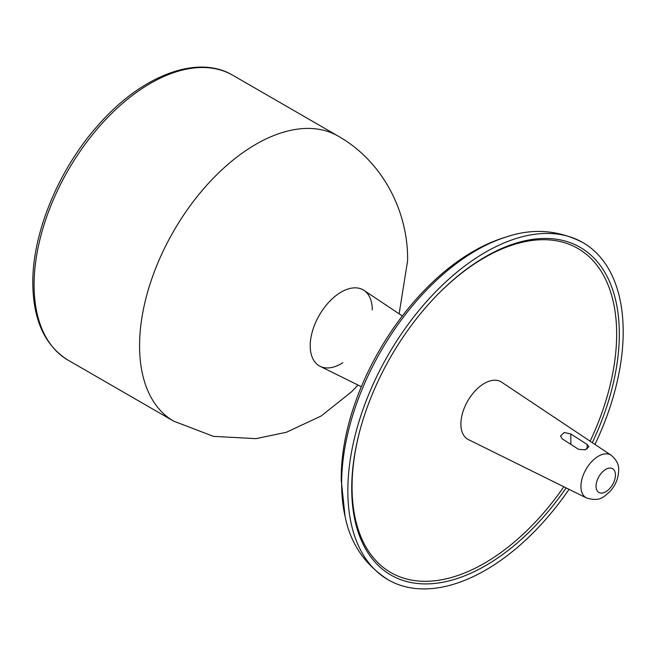 <?xml version="1.0" encoding="UTF-8"?>
<svg xmlns="http://www.w3.org/2000/svg" width="656" height="656" viewBox="0 0 656 656"><rect width="100%" height="100%" fill="white"/><g stroke="black" fill="none" stroke-linecap="round" stroke-linejoin="round"><path stroke-width="0.98" d="M361.333 386.687L320.144 366.335A43.878 25.33 120 0 1 310.222 345.802A43.878 25.33 -60 0 1 329.911 301.079A43.878 25.33 -60 0 1 363.99 290.387L402.21 315.88M460.881 424.063A33.194 19.163 -60 0 1 475.78 390.23A33.194 19.163 -60 0 1 501.561 382.136L611.195 455.256A24.682 14.252 120 0 0 592.024 461.275A24.682 14.252 120 0 0 580.945 486.424A24.682 14.252 120 0 0 586.53 497.978L468.392 439.594A33.194 19.163 -60 0 1 460.881 424.063M587.128 444.407L588.899 446.761L585.152 449.836L578.6 449.327L562.307 438.905L560.544 435.978L564.258 432.509L570.843 433.977L587.128 444.407L587.128 449.007M566.161 487.908A189.223 109.249 -60 0 1 375.224 562.323A189.223 109.249 -60 0 1 351.723 488.433A189.223 109.249 -60 0 1 423.202 310.444A189.223 109.249 -60 0 1 561.265 240.088A189.223 109.249 -60 0 1 619.321 333.929A189.223 109.249 -60 0 1 592.294 442.652M594.967 444.44A194.709 112.414 120 0 0 623.2 331.69A194.709 112.414 120 0 0 582.872 242.556A194.709 112.414 120 0 0 432.829 294.724A194.709 112.414 120 0 0 347.844 490.672A194.709 112.414 120 0 0 388.163 579.806A194.709 112.414 120 0 0 569.047 489.335M342.842 362.743A43.878 25.33 120 0 1 310.222 345.802A43.878 25.33 -60 0 1 341.243 292.059A43.878 25.33 -60 0 1 372.272 309.976M68.167 360.218C44.903 345.728 33.112 320.021 32.8 283.105C32.349 232.7 59.024 168.69 98.564 124.747C141.401 75.727 197.243 53.972 232.708 75.219A164.541 94.997 120 0 0 105.911 119.302A164.541 94.997 120 0 0 34.087 284.893A164.541 94.997 120 0 0 68.167 360.218L173.651 421.127A164.541 94.997 120 0 1 139.572 345.802A164.541 94.997 -60 0 1 211.396 180.211A164.541 94.997 -60 0 1 338.193 136.128C382.186 160.925 408.352 211.06 407.614 260.711L399.127 313.822M570.843 444.366L570.843 433.977M596.042 486.194A13.727 7.929 120 0 0 605.75 491.803A13.727 7.929 120 0 0 615.451 474.993A13.727 7.929 120 0 0 605.75 469.384A13.727 7.929 120 0 0 596.042 486.194M563.832 486.76A187.099 108.019 -60 0 1 425.244 581.306A187.099 108.019 -60 0 1 352.059 486.891A187.099 108.019 -60 0 1 360.644 427.778M437.462 294.741A187.099 108.019 -60 0 1 616.656 334.125A187.099 108.019 -60 0 1 590.129 441.209M345.072 516.403L341.251 480.372C339.997 383.621 419.914 262.302 506.424 236.931A190.322 109.88 -60 0 0 341.637 483.505A190.322 109.88 120 0 0 345.072 516.403C350.484 543.57 364.843 564.701 388.163 579.806M173.651 421.127L213.512 436.379L256.061 438.643L286.451 432.255L321.301 415.912L351.534 391.804L358.004 385.039M232.708 75.219L338.193 136.128M586.53 497.978C600.74 502.217 604.045 496.33 610.137 491.369C615.574 485.202 618.411 478.249 618.665 470.508C619.125 465.006 616.632 459.913 611.195 455.256M506.424 236.931C532.647 228.042 558.133 229.912 582.872 242.556"/></g></svg>
